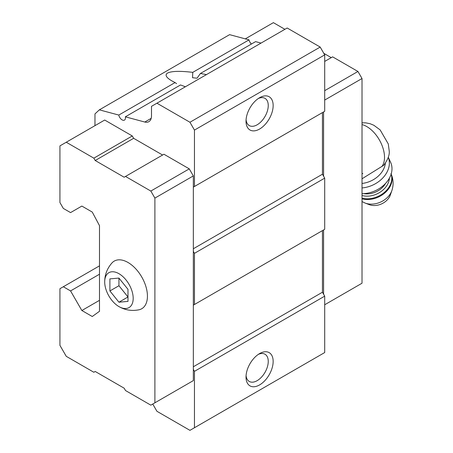 <?xml version="1.0" encoding="UTF-8"?>
<svg xmlns="http://www.w3.org/2000/svg" width="453" height="453" viewBox="0 0 453 453"><rect width="100%" height="100%" fill="white"/><g stroke="black" fill="none" stroke-linecap="round" stroke-linejoin="round"><path stroke-width="0.68" d="M127.984 301.392L127.984 289.331L118.941 278.08L109.898 278.889L109.898 290.951L118.941 302.202L127.984 301.392M133.188 298.363A20.147 11.631 -120 0 0 118.845 273.635A20.147 11.631 -120 0 0 104.7 282.14A20.147 11.631 -120 0 0 118.748 306.477A20.147 11.631 -120 0 0 133.188 298.363M362.015 178.788L383.663 165.334C387.91 159.637 389.75 154.784 389.195 150.781L388.283 143.941L380.135 129.898L373.838 125.266L370.05 123.703L365.616 122.831L362.015 122.842M152.746 404.042L156.931 411.29L189.943 430.35L324.705 352.542L324.705 296.149L322.445 292.23L322.445 230.611L323.578 229.96L323.578 294.19M194.462 304.501L194.462 253.329L193.335 251.37L193.335 305.152L324.705 229.309L324.705 178.131L322.445 174.218L322.445 112.599L323.578 111.942L323.578 176.172M162.582 155.022L133.641 138.312L132.282 135.962L104.694 120.039L59.926 145.889L59.926 202.542L63.318 208.42L70.555 212.599L81.857 206.07L92.259 212.072L99.496 225.651L99.496 311.29L92.259 316.511L81.857 310.509L99.496 300.322M81.857 310.509L70.555 290.922L63.318 286.749L59.926 288.708L59.926 345.362L66.257 356.33L93.845 372.258L95.198 371.471L124.145 388.181L125.498 390.531L150.826 405.152L154.892 402.802L154.892 198.103L193.335 175.911L189.263 168.861L163.941 154.241L124.145 177.219L95.198 160.509L133.641 138.312M193.335 175.911L193.335 187.14L194.462 186.483L194.462 130.09L189.943 122.253L156.931 103.199L151.5 106.33L151.5 115.815A12.792 7.384 -120 0 1 148.85 121.67A12.792 7.384 -120 0 1 144.796 122.033L125.345 116.817L180.526 84.96L185.373 86.772M94.971 125.651L94.971 113.901L99.343 109.853L118.794 115.062A4.796 2.769 -120 0 0 124.467 120.096A4.796 2.769 -120 0 0 125.345 116.817M194.462 427.74L194.462 371.341L193.335 369.382L193.335 305.152L322.445 230.611M189.263 382.961L193.335 380.611L193.335 369.382M118.794 115.062L175.068 82.576L171.834 80.872C166.109 77.486 164.682 74.887 167.548 73.08C171.511 71.076 179.915 70.832 192.763 72.355L249.037 39.87A4.796 2.769 -120 0 0 251.432 44.02M192.763 72.355L192.536 77.729L197.044 78.193L200.407 73.482L255.588 41.625L261.047 43.086M176.596 83.624L175.068 82.576M194.462 130.09L324.705 54.892L320.186 47.061L287.174 28.001L156.931 103.199M189.943 122.253L320.186 47.061M200.407 73.482L206.472 74.592M249.037 39.87L229.586 34.655L99.343 109.853M70.555 290.922L99.496 274.212M63.318 286.749L99.496 265.86M259.586 384.92A19.185 11.076 -60 0 1 246.019 377.089A19.185 11.076 -60 0 1 259.586 353.589A19.185 11.076 -60 0 1 273.153 361.42A19.185 11.076 -60 0 1 259.586 384.92M194.462 371.341L324.705 296.149M193.335 366.771L322.445 292.23M194.462 253.329L324.705 178.131M193.335 248.759L322.445 174.218M193.335 251.37L193.335 187.14L322.445 112.599M194.462 186.483L324.705 111.291L324.705 54.892M259.586 129.043A19.185 11.076 -60 0 1 246.019 121.211A19.185 11.076 -60 0 1 259.586 97.712A19.185 11.076 -60 0 1 273.153 105.549A19.185 11.076 -60 0 1 259.586 129.043M258.301 98.528A15.725 9.077 -60 0 1 264.999 98.346A15.725 9.077 -60 0 1 267.406 110.945A15.725 9.077 -60 0 1 257.134 124.802A15.725 9.077 -60 0 1 249.275 125.583A15.725 9.077 -60 0 1 246.081 119.694M258.301 354.399A15.725 9.077 -60 0 1 264.999 354.223A15.725 9.077 -60 0 1 267.406 366.822A15.725 9.077 -60 0 1 257.134 380.679A15.725 9.077 -60 0 1 249.275 381.454A15.725 9.077 -60 0 1 246.081 375.565M154.892 198.103L150.826 191.053L189.263 168.861M150.826 191.053L125.498 176.432M95.198 160.509L93.845 158.159L132.282 135.962M93.845 158.159L66.257 142.231M154.892 402.802L193.335 380.611M118.748 306.477C125.039 310.124 131.789 311.228 139.009 309.784A27.503 15.878 -120 0 0 147.435 296.149A27.503 15.878 -120 0 0 133.76 266.811A27.503 15.878 -120 0 0 111.965 262.944C107.106 268.47 104.683 274.869 104.7 282.14M324.705 304.761L362.015 283.221L362.015 78.522L324.705 100.062M362.015 78.522L357.944 71.472L324.705 90.662M357.944 71.472L332.621 56.852L324.705 61.421M331.262 57.639L323.804 53.329M284.909 29.309L273.38 22.65L245.294 38.867M362.842 173.442L362.015 173.924M362.015 183.437A22.384 16.948 -25 0 0 385.327 163.335M391.885 190.543A18.318 13.867 -25 0 1 365.09 203.046L369.348 204.677A14.388 10.895 -25 0 0 390.401 194.852L391.885 190.543C393.765 184.796 393.447 179.139 390.945 173.573M362.015 193.657A25.583 19.366 -25 0 0 385.792 183.165A25.583 19.366 -25 0 0 390.588 162.225L388.278 157.27M362.015 187.944A25.583 19.366 -25 0 0 388.266 157.299M118.941 278.08L118.941 285.73L127.984 296.981L118.941 302.202M109.898 290.951L118.941 285.73M381.879 166.534A25.102 14.49 -120 0 0 384.512 157.31A25.102 14.49 -120 0 0 362.015 124.569M144.796 122.033L151.194 118.341M362.015 198.788A21.104 15.98 -25 0 0 384.676 193.08A21.104 15.98 -25 0 0 391.154 174.054M362.015 198.193A21.104 15.98 -25 0 0 384.093 192.621A21.104 15.98 -25 0 0 391.126 174.145M362.015 195.481A19.185 14.524 -25 0 0 389.387 178.176M363.702 193.618A17.588 13.313 -25 0 0 385.554 183.425M365.09 203.046L361.941 201.54"/></g></svg>
